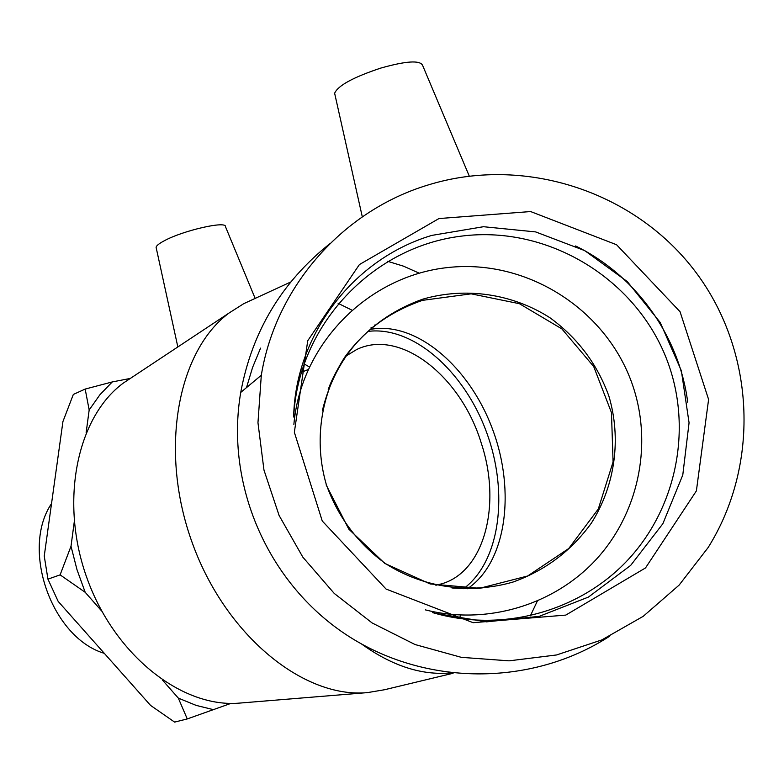 <?xml version="1.0" encoding="UTF-8"?>
<svg xmlns="http://www.w3.org/2000/svg" width="784" height="784" viewBox="0 0 784 784"><rect width="100%" height="100%" fill="white"/><g stroke="black" fill="none" stroke-linecap="round" stroke-linejoin="round"><path stroke-width="1.18" d="M104.321 653.346C51.685 637.676 20.57 549.261 51.538 503.563M74.264 521.83L71.011 546.232L60.113 574.868L47.942 579.151L44.247 556.052L62.936 421.537L73.324 394.45L85.172 389.07L89.17 409.963L86.142 432.699M130.33 378.427L112.279 381.935L85.172 389.07M162.641 680.287L178.331 698.113L187.258 718.938L174.616 722.103L150.557 705.404L58.173 601.406L47.942 579.151M60.113 574.868L85.191 592.292L101.812 611.177M187.258 718.938L230.947 703.385M213.993 709.804L196.157 705.394L178.331 698.113M85.191 592.292L76.959 569.576L71.011 546.232M89.17 409.963L99.911 394.754L112.279 381.935M368.196 331.377C413.07 325.86 464.128 371.165 486.413 431.847C508.992 492.411 500.31 561.54 463.511 588.715M435.875 585.266L441.911 583.757C484.796 571.242 501.623 504.043 481.288 443.225C461.227 376.575 400.35 328.065 356.583 349.576L345.734 356.22M293.696 417.029C297.881 325.938 371.665 246.98 461.453 236.121C551.162 224.606 642.4 282.612 670.173 369.068C691.694 435.59 674.24 512.109 625.505 562.442C576.671 612.676 500.143 632.659 432.396 612.539M293.873 424.438C300.889 343.637 368.353 275.605 448.468 267.471C528.543 258.818 608.913 311.072 633.57 388.041C652.582 447.047 637.764 514.774 595.458 560.237C553.043 605.591 486.09 625.25 425.428 609.893M513.216 581.983C545.409 570.37 571.477 550.731 591.41 523.055C615.224 485.384 621.575 438.511 608.796 395.822C597.094 363.805 577.465 337.767 549.907 317.726C512.393 293.716 465.706 286.846 423.017 299.096C390.981 310.405 364.893 329.76 344.754 357.171C320.636 394.548 313.776 441.451 326.301 484.492C337.855 516.803 357.514 543.116 385.277 563.431C423.086 587.735 470.282 594.566 513.216 581.983M469.263 176.086L422.605 65.376C420.028 60.045 406.073 60.956 380.73 68.1C353.29 77.234 337.924 85.613 334.631 93.247L334.974 94.776M609.393 636.383C531.052 687.049 424.124 686.372 345.724 634.374C267.315 582.365 225.047 484.218 240.737 392.421C252.007 331.691 281.642 282.181 329.633 243.893M246.499 387.61L252.585 367.441L260.572 348.125M575.593 245.97C635.687 275.302 679.169 335.689 687.705 402.123M293.696 415.216C296.117 333.533 354.113 258.544 431.749 235.416L483.444 226.713L535.658 231.917L584.746 250.625L627.269 281.554L660.255 322.547L681.365 370.754L689.067 422.792L682.776 475.026L662.852 523.732L630.659 565.411L588.451 597.065L539.225 616.351L486.511 621.859L434.111 613.147M438.952 218.56L530.631 211.553L616.577 244.745L680.051 311.709L708.599 399.458L696.388 490.902L645.506 567.939L565.803 615.087L473.124 622.692L386.091 589.068L322.253 520.997L294.353 432.278L307.73 340.756L359.415 264.561L438.952 218.56M428.201 184.946C523.134 155.634 632.316 190.326 693.468 269.157C754.698 347.9 761.195 462.756 708.138 547.536L679.111 585.119L643.223 616.322L601.838 639.911L556.542 654.963L509.081 660.843L461.296 657.335L415.05 644.536L372.135 622.957L334.249 593.439L302.83 557.14L279.104 515.48L263.973 470.096L257.965 422.743L261.307 375.252C275.733 286.601 342.902 210.553 428.201 184.946M255.153 298.41L225.498 226.733C226.811 220.461 182.515 230.614 163.885 240.992C158.927 243.657 156.33 245.774 156.104 247.352L156.261 248.097M252.125 299.811L243.804 303.643L229.173 312.934C177.331 351.134 158.642 451.212 192.492 543.479C225.939 635.902 303.996 698.769 367.51 692.605L384.493 689.744L453.093 673.27M459.287 618.507L460.649 615.117M374.86 325.448L374.331 325.037M351.663 310.013L338.1 303.32M133.427 376.379L123.343 383.062C76.724 417.333 59.104 502.191 87.328 579.102C115.209 656.149 182.799 708.442 239.943 703.062L367.51 692.605M309.288 366.883L303.947 363.815M304.29 371.136L301.967 369.881M361.64 644.066C392.059 665.871 421.616 675.494 450.32 672.946M530.366 615.832L537.295 601.152M419.126 273.136L403.427 266.139L387.6 261.307M322.371 410.542C335.905 355.681 369.244 318.961 422.39 300.37L471.155 293.833L519.42 303.702L561.844 328.868L593.713 366.559L611.461 412.619L613.078 461.933L598.3 509.002L568.733 548.526L527.632 576.005L479.632 588.294L430.142 583.943L384.817 563.441L348.782 529.112L326.134 484.884M467.342 588.764C506.288 562.912 515.98 491.519 492.519 429.162C469.44 366.657 416.01 320.842 370.538 329.378M439.207 584.521L441.911 583.757M301.203 372.41L308.063 369.587M371.028 327.771L372.733 327.163M355.397 344.009L346.116 355.681C343.608 358.69 332.416 376.8 328.231 389.638M451.917 587.961C475.271 589.441 477.662 588.147 481.013 588.029L485.208 587.5M334.631 93.247L362.306 216.864M261.307 375.252L240.737 392.421M156.104 247.352L177.841 346.949M243.804 303.643L290.697 282.015M123.343 383.062L229.173 312.934"/></g></svg>
